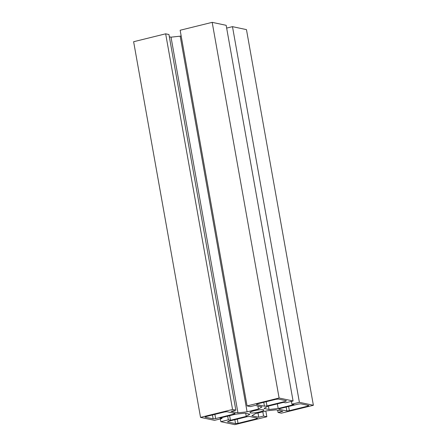 <?xml version="1.0" encoding="UTF-8"?>
<svg xmlns="http://www.w3.org/2000/svg" width="447" height="447" viewBox="0 0 447 447"><rect width="100%" height="100%" fill="white"/><g stroke="black" fill="none" stroke-linecap="round" stroke-linejoin="round"><path stroke-width="0.67" d="M250.588 412.905A7.057 1.151 -10.1 0 1 250.007 412.57A7.057 1.151 -10.1 0 1 255.438 410.452A7.057 1.151 -10.1 0 1 263.328 409.759A7.057 1.151 -10.1 0 1 263.909 410.095A7.057 1.151 -10.1 0 1 258.478 412.207A7.057 1.151 -10.1 0 1 250.588 412.905M206.05 416.548L224.556 411.989L227.059 411.721L235.133 413.43L234.15 414.023L215.644 418.582L213.141 418.856L205.067 417.14L206.05 416.548M212.448 414.972L213.141 418.856M214.895 414.369L215.644 418.582M234.005 413.19L234.15 414.023M289.36 410.676L286.857 410.944L278.783 409.234L279.766 408.642L298.272 404.077L300.775 403.809L308.849 405.524L307.866 406.116L289.36 410.676L288.611 406.463M286.164 407.066L286.857 410.944M307.72 405.284L307.866 406.116M214.521 420.348L200.541 417.386L232.574 409.486L235.854 410.178L231.049 411.363L237.944 412.827L247.096 411.843L258.444 409.044L262.031 406.882L255.142 405.423L250.342 406.608L247.068 405.915L279.101 398.014L293.076 400.976L285.566 402.825L283.476 402.384L267.675 406.278L264.082 408.441L269.033 409.491L278.185 408.508L293.986 404.613L291.891 404.166L299.395 402.317L313.375 405.278L281.342 413.179L278.062 412.486L282.867 411.301L275.972 409.838L266.82 410.821L255.472 413.62L251.885 415.777L258.774 417.241L263.574 416.056L266.848 416.749L234.815 424.65L220.84 421.689L228.35 419.834L230.44 420.281L246.241 416.386L249.834 414.224L244.883 413.173L235.731 414.157L219.93 418.051L222.025 418.498L214.521 420.348M232.574 409.486L165.658 33.821L133.625 41.722L200.541 417.386M165.658 33.821L168.938 34.514L235.854 410.178M169.346 36.805L171.028 37.162L237.944 412.827M171.028 37.162L180.18 36.179L247.096 411.843M257.902 406.01L258.444 409.044M180.18 36.179L181.164 35.939M279.101 398.014L212.185 22.35L180.152 30.251L247.068 405.915M212.185 22.35L226.16 25.311L293.076 400.976M268.429 406.094L269.033 409.491M277.363 403.892L278.185 408.508M291.394 401.389L291.891 404.166M226.651 28.088L232.479 26.652L299.395 402.317M232.479 26.652L246.459 29.614L313.375 405.278M277.654 410.195L278.062 412.486M258.02 412.989L258.774 417.241M262.819 411.81L263.574 416.056M265.836 411.061L266.848 416.749M220.349 418.912L220.84 421.689M227.691 416.14L228.35 419.834M229.618 415.665L230.44 420.281M245.699 413.346L246.241 416.386M221.863 417.576L222.025 418.498M286.46 400.775L285.477 401.367L266.971 405.932L264.462 406.2L256.388 404.485L257.371 403.892L275.877 399.333L278.386 399.065L286.46 400.775M285.326 400.534L285.477 401.367M263.769 402.317L264.462 406.2M266.216 401.713L266.971 405.932M227.456 421.89L228.439 421.297L246.945 416.733L249.454 416.464L257.528 418.18L256.544 418.766L238.039 423.331L235.53 423.6L227.456 421.89M234.843 419.722L235.53 423.6M237.29 419.118L238.039 423.331M256.394 417.939L256.544 418.766"/></g></svg>

